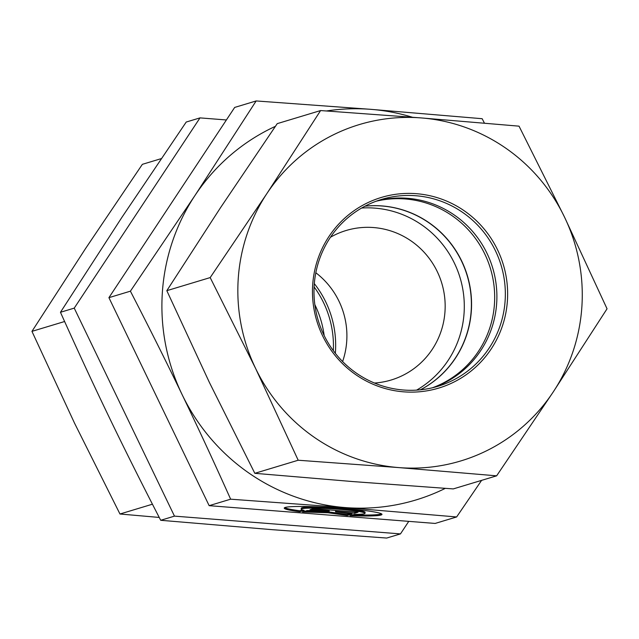 <?xml version="1.0" encoding="UTF-8"?>
<svg xmlns="http://www.w3.org/2000/svg" width="639" height="639" viewBox="0 0 639 639"><rect width="100%" height="100%" fill="white"/><g stroke="black" fill="none" stroke-linecap="round" stroke-linejoin="round"><path stroke-width="0.96" d="M299.723 511.751A48.971 3.594 3.7 0 1 284.235 508.117A48.971 3.594 3.7 0 1 333.334 507.654A48.971 3.594 3.7 0 1 381.978 514.379A48.971 3.594 3.7 0 1 350.036 515.705L354.501 514.355A31.998 2.348 -176.3 0 0 365.037 513.293A31.998 2.348 -176.3 0 0 333.254 508.9A31.998 2.348 -176.3 0 0 301.177 509.203A31.998 2.348 -176.3 0 0 304.196 510.401L299.723 511.751L299.787 510.777L302.495 509.962M352.936 514.834A48.971 3.594 -176.3 0 0 381.555 513.868M284.722 507.654A48.971 3.594 -176.3 0 0 299.787 510.777M301.177 509.203L301.233 508.229A31.998 2.348 3.7 0 1 333.318 507.933A31.998 2.348 3.7 0 1 365.101 512.318L365.037 513.293M309.963 509.722L313.35 508.7L358.072 512.222L354.685 513.237L335.523 511.735L351.977 514.06L347.241 515.489L328.039 512.774L302.519 511.967L307.255 510.545L329.125 511.232L309.963 509.722M312.535 508.948L329.189 510.257L329.125 511.232M305.442 511.088L328.103 511.807L347.304 514.515L349.829 513.756M328.039 512.774L328.103 511.807M347.241 515.489L347.304 514.515M335.523 511.735L335.587 510.761L355.564 512.023M354.685 513.237L354.749 512.27M315.826 272.757A78.078 76.4 -106.8 0 1 342.608 361.538M275.385 126.338A200.071 195.774 73.2 0 0 194.919 195.566A200.071 195.774 73.2 0 0 182.155 394.686A200.071 195.774 73.2 0 0 345.156 507.566L230.639 499.187C213.809 461.646 197.651 426.812 182.155 394.686C166.691 362.561 149.438 328.055 130.404 291.176L194.919 195.566L256.159 100.946L234.681 107.424L108.918 297.662L209.153 505.665L435.151 523.437L456.629 516.959L345.268 507.574A200.071 195.774 73.2 0 0 445.295 488.372M481.606 480.368L456.629 516.959M256.159 100.946L370.796 109.333L482.157 118.71L484.426 123.127M412.339 117.225A200.071 195.774 73.2 0 0 370.796 109.333A200.071 195.774 73.2 0 0 326.529 110.962M420.39 389.806A97.591 95.499 73.2 0 0 469.29 283.956A97.591 95.499 73.2 0 0 381.994 205.99A97.591 95.499 73.2 0 0 364.997 206.189M416.62 390.117A97.591 95.499 73.2 0 0 460.056 277.677A97.591 95.499 73.2 0 0 361.682 208.018M374.478 383.033A78.078 76.4 73.2 0 0 391.18 380.005A78.078 76.4 73.2 0 0 444.648 297.119A78.078 76.4 73.2 0 0 373.655 227.556A78.078 76.4 73.2 0 0 346.082 230.511A78.078 76.4 73.2 0 0 330.491 237.229M108.918 297.662L130.404 291.176M209.153 505.665L230.639 499.187M314.324 283.644A97.591 95.499 -106.8 0 1 335.339 353.303M420.486 389.798A97.591 95.499 73.2 0 0 470.616 290.545A97.591 95.499 73.2 0 0 395.182 207.891A97.591 95.499 73.2 0 0 365.077 206.149M432.483 387.761A97.591 95.499 73.2 0 0 490.432 268.508A97.591 95.499 73.2 0 0 376.195 201.213M324.165 335.531A97.591 95.499 73.2 0 0 314.835 304.627M333.334 350.675A97.591 95.499 73.2 0 0 314.108 286.943M161.244 158.632L142.369 164.327L85.722 248.283L31.95 331.361L74.515 423.122L119.964 514.004L159.231 517.438M152.433 504.203L119.964 514.004M64.611 321.513L31.95 331.361M415.893 195.742A97.591 95.499 -106.8 0 1 504.69 282.67A97.591 95.499 -106.8 0 1 437.859 386.315A97.591 95.499 -106.8 0 1 318.238 320.458A97.591 95.499 -106.8 0 1 381.475 199.44A97.591 95.499 -106.8 0 1 415.893 195.742M416.404 193.689A99.548 97.408 73.2 0 0 322.543 335.667A99.548 97.408 73.2 0 0 491.215 348.926A99.548 97.408 73.2 0 0 416.404 193.689M377.29 200.814A97.591 95.499 -106.8 0 1 407.45 198.29A97.591 95.499 -106.8 0 1 495.96 282.981A97.591 95.499 -106.8 0 1 433.609 387.49M553.278 391.883A175.669 171.899 73.2 0 0 564.485 217.044A175.669 171.899 73.2 0 0 421.261 117.927A175.669 171.899 73.2 0 0 266.83 193.641A175.669 171.899 73.2 0 0 255.624 368.479A175.669 171.899 73.2 0 0 398.848 467.596A175.669 171.899 73.2 0 0 553.278 391.883L496.631 475.831L398.848 467.596L298.189 460.232L255.624 368.479L210.183 277.59L266.83 193.641L320.602 110.555L421.261 117.927L519.036 126.163L564.485 217.044L607.05 308.797L553.278 391.883M320.602 110.555L277.238 123.639L220.591 207.587L166.819 290.673L209.384 382.426L254.825 473.315L352.608 481.55L453.259 488.915L496.631 475.831M166.819 290.673L210.183 277.59M254.825 473.315L298.189 460.232M199.999 117.888L186.221 122.041L121.706 217.659L60.465 312.279C77.287 349.821 93.454 384.654 108.942 416.78C124.413 448.905 141.666 483.411 160.701 520.29L272.054 529.667L386.691 538.054L400.469 533.9L174.471 516.128L74.236 308.126L199.999 117.888L226.39 119.964M60.465 312.279L74.236 308.126M160.701 520.29L174.471 516.128M408.76 521.36L400.469 533.9"/></g></svg>
